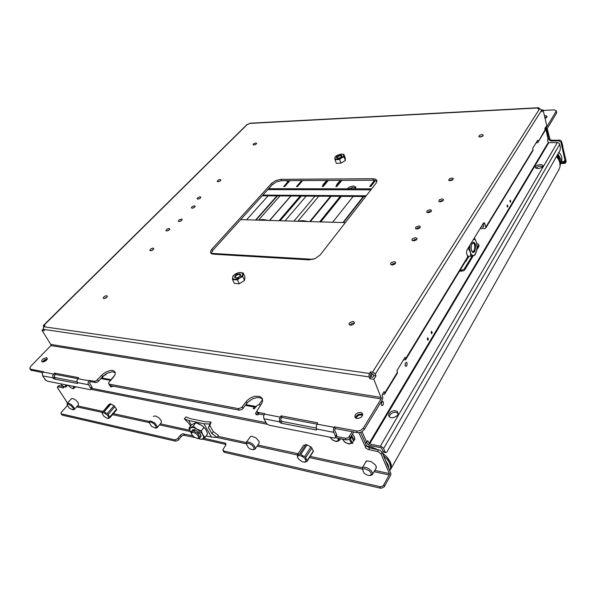 <?xml version="1.0" encoding="UTF-8"?>
<svg xmlns="http://www.w3.org/2000/svg" width="596" height="596" viewBox="0 0 596 596"><rect width="100%" height="100%" fill="white"/><g stroke="black" fill="none" stroke-linecap="round" stroke-linejoin="round"><path stroke-width="0.89" d="M562.408 145.253L566.2 161.605L564.881 163.401L560.858 163.55M561.186 162.939L565.276 162.544L565.895 161.345L565.388 158.983L565.239 160.026M561.641 161.777L564.121 161.516L564.919 160.115L560.985 142.235L559.07 140.872L551.151 141.058L549.587 140.418L548.864 139.27L546.472 128.654M559.003 169.473L560.017 166.731L559.964 162.969L558.459 159.192L556.463 156.599M376.94 449.317L371.561 447.045L366.652 445.987M559.1 169.301L390.849 469.037L391.371 465.066L390.089 461.446L387.475 457.609L382.304 452.737M376.568 449.242L371.472 447.134L366.771 446.128M390.589 469.082L391.296 466.124L389.963 461.498L386.327 456.491L382.394 452.938M388.815 467.964L388.011 464.567L385.776 460.85M370.533 475.466L372.306 474.729L372.589 473.172L371.122 470.639L369.252 469.03L367.039 467.808L363.903 467.137L362.45 467.569L362.442 469.32L364.253 473.336L367.069 475.049L369.431 475.548L370.541 475.31L371.286 474.23L370.801 472.568L369.222 470.765L364.67 468.627L362.442 469.32M360.565 432.405L366.86 446.225L369.408 447.797L380.114 450.248L382.103 452.252L381.075 454.025L378.155 451.582L368.373 449.548L366.048 448.207L358.889 432.763M57.432 386.968L58.907 385.582L63.697 386.648L63.616 387.914L57.887 386.834L57.358 387.571L67.534 402.978M352.467 434.253L354.657 437.01L354.724 439.408M303.319 445.726L306.202 444.527L311.023 446.978L313.489 451.03L313.183 451.761M71.252 398.903L72.764 398.471L75.781 400.065L78.232 402.784L78.456 404.826M250 437.226L250.588 436.51L252.026 436.272L256.064 437.978L259.044 441.301L259.074 443.372M365.467 462.444L366.838 460.879L371.196 461.617L375.346 464.865L376.277 466.69L375.912 468.493L376.285 467.853M153.343 416.44L155.079 415.822L158.529 417.476L161.203 420.463L161.33 422.549M108.666 404.714L110.416 403.775L114.052 405.749L116.615 409.266L116.511 409.966M351.558 435.736L354.009 439.259L353.972 440.571L352.996 441.569M349.629 438.678L350.351 438.894L352.169 442.925L349.219 444.072L345.017 442.359L342.357 439.14M342.476 439.163L345.181 442.47L349.435 443.901L350.806 443.215L351.029 442.254L349.047 439.155M340.726 438.812L340.256 439.088M338.133 438.306L339.444 440.392L337.597 441.301L336.174 441.539L332.896 440.153M332.613 439.967L330.065 437.285M330.139 437.3L332.337 439.766L335.816 441.323L338.007 440.809L338.297 439.692L337.716 438.224M76.228 386.908L75.312 387.005M73.569 386.379L74.761 387.601L73.271 388.704L72.086 388.354M68.309 385.336L70.03 387.162L72.407 388.443L73.703 388.175L73.286 386.32M68.346 385.381L67.475 385.448M65.731 384.822L66.923 386.037L65.418 387.154L64.308 386.789L65.888 386.603L65.448 384.763M60.546 383.794L62.267 385.612L64.644 386.916M253.68 449.63L255.028 449.146L255.319 447.812L253.985 445.398L252.272 443.811L250.26 442.597L247.496 441.934L246.334 442.381L246.342 443.983L248.353 447.715L250.707 449.205L252.868 449.667L253.941 449.101L253.963 447.797L252.078 445.279L249.024 443.491L247.273 443.29L246.342 443.983M156.137 428.04L157.158 427.712L157.426 426.565L154.617 422.765L150.319 420.888L149.335 421.335L149.358 422.817L151.481 426.304L155.295 428.055L156.264 427.027L154.267 423.98L151.518 422.303L150.036 422.139L149.358 422.817M113.978 405.705L107.28 413.445L105.544 412.827L104.263 411.672L110.983 403.954M110.133 403.73L102.49 412.164L108.83 404.528M116.548 409.169L109.88 416.924L108.83 415.896L108.226 414.332L114.916 406.584M108.591 418.414L109.94 417.61L116.667 409.78M109.88 416.924L109.94 417.61M103.384 411.486L104.263 411.672M102.117 412.998L102.05 412.305M103.659 412.708L107.504 415.196L108.643 416.939L108.614 418.154L106.572 418.131L103.488 415.896L102.192 413.356L102.624 412.737L103.659 412.708M107.28 413.445L108.226 414.332M198.401 423.555L202.431 425.909L205.553 429.068M198.043 438.462L201.262 439.237L203.236 438.485L203.586 436.719L202.253 433.828L199.384 430.804L196.3 428.733L193.283 427.578L190.653 427.697L193.193 426.133L196.829 429.023L201.321 430.811L202.811 434.707L205.128 437.479L207.646 433.679L205.776 429.366L201.91 425.537L195.838 422.698L191.621 424.747L188.984 428.152L190.653 427.697L189.64 429.656L191.338 433.277M200.539 436.823L200.941 435.169L199.407 432.733L194.892 429.805L192.679 429.88L192.255 430.468L194.013 429.634L192.962 430.997L194.005 431.221L195.056 429.858L194.013 429.634M198.304 438.447L199.936 437.62L200.979 436.25L200.07 433.53M201.016 435.527L199.98 436.898L199.071 435.996L198.386 434.134L199.429 432.756L198.423 431.802L197.38 433.173L194.005 431.221M195.503 430.014L195.056 429.858M205.128 437.479L201.627 439.327L198.736 438.731M190.958 432.763L188.984 428.152M192.962 430.997L191.212 431.824L192.255 430.468M191.435 433.687L192.106 432.323L194.75 432.867L197.529 435.005L198.766 437.367L198.498 438.149L197.239 438.462L193.931 436.935L191.785 434.581L191.212 431.824M199.98 436.898L199.936 437.62M197.38 433.173L198.386 434.134M73.457 409.728L74.314 409.43L74.276 407.91L71.125 404.364L68.071 403.045L67.095 403.492L67.117 404.87L69.307 408.141L72.593 409.728L73.33 409.288L73.159 408.156L71.378 405.921L68.875 404.349L67.609 404.207L67.117 404.87M547.173 128.52L549.937 139.36L551.68 140.172L560.523 140.313L561.588 141.543L562.922 146.206M109.426 381.731L111.139 379.816M44.447 378.587L44.73 379.004M353.838 432.033L349.502 438.805L347.677 439.788L346.06 439.87L345.315 438.224L347.267 438.038L348.757 437.151L352.273 431.735M260.787 404.9L258.977 404.699L257.219 405.332L254.283 408.849L253.173 408.64L254.321 407.053L255.103 406.435L255.922 406.584M113.344 386.171L110.841 386.856L109.552 385.165M259.588 414.056L257.606 414.861L255.975 414.511L255.624 413.013L256.869 411.456M61.895 414.853L61.559 413.937L174.851 439.826L177.392 438.909L180.685 434.909L182.689 433.843L192.731 435.847M203.847 438.306L225.564 443.215L225.862 445.011L222.867 449.578L224.662 452.438L223.768 451.813M381.075 454.025L389.546 474.155L383.6 485.189L382.066 486.425L380.442 486.768L223.88 451.045M61.559 413.937L60.956 413.356L61.261 412.335L67.497 405.429M226.048 444.46L202.215 439.14M194.698 437.471L183.486 435.192L181.482 436.257L178.197 440.258L175.656 441.174L62.401 415.174M379.823 486.694L380.501 488.228L381.12 488.303L384.085 486.969L390.41 475.772L390.939 473.813L382.103 452.252M257.658 413.006L256.377 414.742M46.115 380.479L45.43 380.136M111.869 385.888L111.132 386.893M365.415 443.476L367.725 440.697L369.267 443.901L381.179 446.426L383.355 448.14L385.359 452.394L386.141 452.58L386.983 451.887L560.098 150.259L560.411 147.435L559.674 144.098L558.877 143.077L557.58 142.608L548.216 142.667L547.582 139.956L548.171 138.734L545.899 128.676M383.779 452.2L381.202 447.82L369.706 445.458L367.829 444.311L366.682 442.441M535.528 166.642L536.78 165.502L539.529 164.585L542.055 164.801L542.919 165.666L541.846 167.461L538.732 168.608L535.923 168.243L535.342 167.476L535.528 166.642M389.128 413.49L391.43 411.396L394.619 410.584L397.256 411.419L398.143 413.11L397.793 414.727L396.571 416.246L392.6 417.863L390.648 417.647L389.233 416.753L388.629 415.218L389.128 413.49M542.785 166.47L539.119 166.172L535.826 168.176M398.15 413.252L395.327 412.164L392.444 412.79L390.149 414.525L389.277 416.805M405.064 365.05L405.273 363.344M381.254 404.446L381.574 402.285M381.425 405.131L381.462 402.576L382.744 401.302L383.481 402.315L383.235 404.706L382.289 405.757L381.425 405.131M405.228 365.81L405.258 363.396L406.405 362.182L407.113 363.128L406.941 365.415L406.085 366.458L405.228 365.81M459.576 271.217L458.98 272.059M557.469 154.833L559.339 158.067L559.875 161.449M310.918 446.911L304.705 456.499L302.582 455.746L300.883 454.338L307.119 444.78M305.897 444.489L299.632 454.07L298.253 454.808L297.315 454.89L303.573 445.331M297.315 454.89L297.568 457.229M313.429 450.904L307.253 460.514L306.307 459.36L305.778 457.542L311.984 447.939M305.077 462.116L307.067 461.274L313.451 451.343M307.253 460.514L307.067 461.274M299.632 454.07L300.883 454.338M300.086 455.553L302.567 456.596L304.75 458.413L305.875 460.365L305.547 461.766L304.079 462.153L302.351 461.744L298.887 459.404L297.821 457.922L297.56 456.357L298.41 455.545L300.086 455.553M304.705 456.499L305.778 457.542M560.307 164.429L560.896 162.276L560.739 159.192L557.968 153.977M560.918 163.446L561.827 161.047L561.849 157.769L561.059 155.273L559.003 152.166M376.94 181.251L373.759 180.201L281.55 180.67L276.477 181.869L272.23 184.73L212.63 250.521L211.208 253.486M443.215 200.569L441.331 200.673L439.453 201.746M169.413 229.743L166.992 230.957M200.353 198.125L198.177 199.138M416.79 239.421L414.727 239.503L412.723 240.784M395.535 263.395L393.114 263.574L391.326 264.9M460.119 270.174L462.191 270.137L464.157 269.101L472.166 255.952M477.016 247.943L478.737 244.8L478.171 243.995L476.807 243.742M464.433 268.736L464.776 269.832L463.636 270.822L459.494 271.21M478.7 244.576L479.05 245.999L478.871 246.476L478.558 245.396M354.426 323.233L351.767 323.427L349.83 325.103M420.091 227.62L418.101 227.709L416.142 228.924M431.206 211.409L429.031 211.595L427.384 212.638M153.507 249.404L150.922 250.737M107.094 296.987L104.203 298.626M181.78 220.401L179.403 221.556M213.465 254.216L211.528 253.71L210.619 252.667L210.656 251.154L211.684 249.404L271.649 183.359L275.896 180.491L280.977 179.292L372.902 178.718L375.197 179.038L376.739 180.201L376.91 181.475L376.121 183.054L320.097 254.991L315.165 258.59L309.056 259.841L213.465 254.216M235.182 276.916L235.755 275.873L237.566 274.704L239.51 274.421L240.359 275.024L239.83 276.425L238.02 277.602L236.068 277.885L235.182 276.916M240.799 274.972L239.786 273.825L237.186 274.235L234.943 275.896L234.742 277.557L236.746 277.974L238.147 277.565L240.397 275.896L240.799 274.972M239.905 277.855L242.289 275.643L242.706 273.743L241.38 272.603L238.4 272.692L234.191 274.875L232.79 276.656L232.619 278.041L233.446 279.01L235.457 279.353L239.905 277.855L237.424 279.889L232.537 279.569L232.984 275.97L235.629 273.847L238.586 272.618L243.138 272.99L242.751 276.581L239.905 277.855M442.083 198.9L443.506 199.496L442.932 200.845L440.384 201.813L438.79 201.388L439.282 199.846L442.083 198.9M169.13 228.387L169.823 229.162L168.735 230.287L166.992 230.957L165.904 230.667L166.798 229.207L169.13 228.387M353.108 321.408L354.56 322.6L353.562 324.284L351.23 325.245L349.316 324.775L349.025 323.874L349.748 322.615L353.108 321.408M418.913 225.914L420.344 226.629L419.755 227.963L417.729 228.931L415.509 228.573L416.001 226.912L418.913 225.914M106.714 295.609L107.377 296.45L106.274 297.769L104.389 298.596L103.153 298.313L104.121 296.54L106.714 295.609M181.497 219.045L182.257 219.566L181.117 220.915L179.389 221.563L178.308 221.272L179.195 219.842L181.497 219.045M153.172 248.04L153.865 248.837L152.77 250.022L150.982 250.73L149.849 250.439L150.766 248.89L153.172 248.04M430.059 209.732L431.467 210.336L430.901 211.707L428.904 212.63L426.729 212.288L427.22 210.701L430.059 209.732M394.291 261.644L395.707 262.396L394.731 264.199L392.496 265.004L390.745 264.55L390.522 263.767L391.214 262.709L394.291 261.644M200.122 196.777L200.889 197.276L200.137 198.304L198.081 199.153L197.053 198.87L197.917 197.544L200.122 196.777M415.568 237.692L417.014 238.43L416.433 239.808L414.384 240.799L412.112 240.434L411.918 239.696L412.596 238.705L415.568 237.692M338.394 158.201L337.388 158.037L337.142 157.351L339.184 155.824L341.553 155.824L341.024 157.21M342.097 155.772L340.905 155.057L338.439 155.616L336.68 157.001L336.666 157.843L337.649 158.231L339.787 157.851L341.56 156.785L342.097 155.772M341.113 154.088L343.877 154.342L344.056 156.845L341.702 157.821L343.303 156.502L343.832 155.228L343.154 154.342L341.247 154.073L337.202 155.325L334.87 157.597L335.161 158.745L336.882 159.236L341.702 157.821L339.608 159.519L335.012 159.668L334.877 157.158L336.293 155.914M371.152 373.55L370.436 371.807L373.461 372.403L375.063 373.744L375.979 375.882L373.916 375.584L373.036 374.027L371.152 373.55L370.31 375.242L370.801 376.97L372.858 377.268L373.916 375.584M545.087 130.613L544.93 128.349L546.085 126.464L546.577 128.341L547.262 128.408L556.649 112.942L556.403 110.863L547.016 126.576L543.135 109.955L541.995 111.772L540.892 109.15L537.875 108.852L538.762 107.697L539.417 108.77M364.223 429.619L361.213 432.152L357.846 432.77L335.25 428.487L334.49 426.825L357.101 431.079L360.476 430.461L363.493 427.928L364.223 429.619L382.401 399.692L382.833 397.405L382.036 395.036L384.152 391.579L384.852 393.628L384.226 394.381L382.505 394.269M485.844 227.128L485.755 228.074L532.899 150.639L533.025 149.7L485.844 227.128L484.615 223.165L483.967 222.785L483.363 223.284L466.862 250.193L466.549 252.756L467.718 256.876L405.675 358.695L405.66 359.649L403.44 359.999M375.979 375.882L373.848 379.265L381.343 398.441L363.493 427.928M556.403 110.863L554.369 109.88L543.247 110.431M544.439 115.751L546.204 115.818L547.024 116.488L546.577 117.486L545.035 118.38M335.25 428.487L334.669 430.245L336.636 434.633L335.511 436.414L335.511 437.717L334.237 438.097L269.243 425.209L266.785 423.86L263.849 418.772L279.561 421.819L279.368 418.735L281.133 415.889L317.608 422.773L316.223 426.185L316.454 430.044L280.954 423.16L282.124 421.469L280.977 420.62L279.807 422.303L280.954 423.16M335.511 436.414L333.306 431.012L333.551 428.703L334.49 426.825M336.673 435.877L336.636 434.633M316.975 424.151L281.938 417.498L280.671 419.197L280.977 420.62M115.251 372.56L112.339 371.785L107.206 373.238L103.346 375.934L98.31 381.44L96.597 382.52L90.234 381.76L89.348 380.367L94.488 381.328L96.232 380.881L102.549 374.459L105.671 372.195L110.245 370.503L113.136 370.548L115.08 372.038L115.14 374.288L113.642 376.977L108.867 382.423L108.569 383.466L109.15 384.107L238.415 408.618L241.559 407.604L247.005 400.579L250.603 397.815L254.857 396.221L259.945 396.474L262.218 398.411L262.59 401.212L261.733 403.492L256.801 411.158L257.718 412.253L264.728 413.602L263.574 416.09L263.849 418.772M263.931 414.89L258.634 413.87L257.74 413.17M262.553 399.305L261.018 398.165L258.902 397.599L256.392 397.659L252.376 398.888L247.757 402.203L242.386 409.176L239.503 410.212L110.215 385.575L109.329 384.152M90.234 381.76L89.631 383.228L91.911 386.826L90.666 388.197L91.009 389.322L90.354 389.695L47.561 381.216L45.505 379.957L42.614 375.86L53.029 377.879L52.768 375.346L54.549 373.111L78.568 377.633L76.959 380.3L77.547 383.504L54.221 378.981L55.465 377.663L54.549 376.977L53.297 378.289L54.221 378.981M90.666 388.197L88.081 383.69L88.32 381.835L89.348 380.367M92.134 388.16L91.911 386.826M77.763 378.698L55.502 374.467L54.229 375.711L54.549 376.977M43.717 326.846L43.389 325.505L44.991 325.58L43.173 328.031L44.313 330.698L42.011 330.363L51.286 345.255L30.768 366.264L29.8 368.186L30.701 369.252L43.493 371.673L42.279 373.647L42.614 375.86M42.651 372.686L30.858 370.109M546.696 117.367L544.774 117.241M544.886 117.732L546.189 117.799M360.617 412.439L362.1 413.117L362.74 414.384L361.467 417.066L358.136 418.563L355.268 417.736L354.732 416.254L355.708 414.205L358.002 412.715L360.617 412.439M46.622 357.63L47.404 358.74L45.981 360.655L43.448 361.928L41.698 361.608L41.869 360.215L43.001 358.971L46.622 357.63M47.345 358.941L44.521 359.842L42.532 362.01M43.203 361.973L44.812 360.282L47.047 359.53M362.74 414.727L360.818 414.056L358.539 414.466L356.564 415.74L355.469 417.923M356.274 418.377L356.676 416.887L358.65 415.27L361.169 414.913L362.524 415.635M545.228 129.667L537.83 142.526L535.908 143.122M485.755 228.074L484.704 228.67L480.13 228.544M483.751 226.175L483.207 227.054L483.833 226.51L483.065 223.776M397.405 373.2L397.435 372.224L384.748 393.047M405.66 359.649L467.644 257.83L467.718 256.876M373.848 379.265L369.729 378.661L368.82 375.189L370.436 371.807M538.769 107.697L249.702 123.253L248.569 124.199L247.161 124.333L43.381 325.52M194.721 207.117L192.448 208.198M194.46 205.769L195.227 206.283L194.467 207.334L192.799 208.131L191.338 207.915L192.21 206.551L194.46 205.769M451.924 177.995L453.34 178.562L452.759 179.828L450.8 180.685L448.728 180.357L449.22 178.912L451.924 177.995M220.14 179.478L220.922 179.97L220.162 180.953L218.538 181.698L217.145 181.482L217.987 180.215L220.14 179.478M255.826 142.936L256.63 143.398L255.87 144.299L254.306 144.97L253.002 144.754L253.807 143.629L255.826 142.936M481.844 134.584L483.259 135.076L482.656 136.223L480.771 136.991L478.819 136.7L479.318 135.434L481.844 134.584M452.99 179.627L451.224 179.739L449.436 180.707M220.341 180.819L218.292 181.743M255.907 144.277L254.239 144.977M482.767 136.141L479.631 137.035M476.137 252.346L475.019 254.909L473.604 255.595L475.34 254.023L476.621 250.685L477.053 246.617L476.591 242.736M470.035 244.963L469.819 249.426L470.512 252.928L471.756 255.058L473.604 255.595L470.818 256.213L470.356 252.451L468.523 248.606L469.953 245.09M473.678 239.041L474.699 238.549L476.495 242.378L475.273 239.92L473.641 239.1M471.496 250.581L472.792 252.518L474.394 251.937L475.064 250.745L475.638 245.492L475.273 243.906L473.924 242.192L472.33 243.019L471.57 244.68L471.131 247.631L471.496 250.581M471.607 244.554L472.673 242.945L473.813 242.885L474.863 244.613L475.146 247.541L474.55 250.395L473.328 251.929L472.144 251.624L471.354 250.044M472.695 251.974L473.582 251.348M473.939 243.444L473.112 242.743M471.719 244.285L472.68 243.116L473.783 243.287L474.572 244.725L474.87 247.273L474.431 249.858L473.485 251.43L472.278 251.564L471.443 250.327M355.812 187.8L352.847 187.435L349.181 188.82M212.511 254.082L212.951 253.471M213.778 253.516L213.286 254.201M255.617 256.697L256.101 255.982M243.958 255.274L243.466 255.982M259.551 220.17L262.605 219.499L265.771 219.909M262.963 220.267L265.064 219.827L268.349 220.416M256.995 256.034L256.511 256.749M242.594 255.93L243.086 255.222M295.81 259.059L296.286 258.321M336.807 186.496L336.613 184.723L337.545 184.723L337.455 185.751M336.613 184.723L340.212 180.372M327.569 180.432L323.904 184.79L323.851 185.758M283.316 257.561L282.832 258.299M299.036 221.272L302.179 220.58L305.338 220.997M302.679 221.377L304.526 220.922L308.132 221.526M328.336 180.432L323.226 186.503L322.905 184.976L323.941 184.745M323.032 184.745L326.66 180.439M281.901 258.247L282.377 257.509M297.24 258.373L296.763 259.118M341.135 180.364L337.545 184.723M289.924 180.625L284.694 186.511L283.726 186.511L288.792 180.819L286.847 181.102L285.648 180.648M347.14 188.82L349.614 186.943L353.517 185.989L355.79 187.017L355.216 188.835M106.803 373.454L105.656 374.906L104.188 375.242M559.853 161.382L559.294 158.052L557.446 154.878M559.599 160.629L558.847 157.865L557.23 155.258M559.085 159.452L557.059 155.563M560.061 166.5L559.696 161.285L556.627 156.316M389.94 470.237L390.648 467.569L389.687 463.442L387.668 460.045L383.519 455.567M558.69 156.636L559.867 161.419M556.731 156.122L559.823 161.292L560.285 163.677L560.009 166.783M389.851 470.378L390.671 468.933M260.713 219.775L258.142 220.133M300.22 220.863L297.449 221.228M366.227 461.148L362.45 467.569M352.415 442.523L352.847 443.491L352.191 442.888M352.169 442.925L353.473 440.794L351.111 436.458M351.662 436.756L350.351 438.894M340.458 438.76L339.444 440.392M75.528 386.767L74.761 387.601M67.691 385.21L66.923 386.037M259.275 443.081L255.14 448.997M250.447 436.6L246.334 442.381M210.984 422.043L209.658 424.024L203.921 423.734L188.686 420.56L184.343 418.742L186.101 416.924L190.333 418.675L205.255 421.759L210.984 422.043L208.406 427.541L211.841 433.627L217.182 437.449L218.374 435.274L213.316 431.66L209.896 425.566L211.088 422.236M218.374 435.274L217.182 437.449L211.491 437.114L203.921 423.734M211.841 433.627L213.316 431.66M208.406 427.541L209.896 425.566M211.491 437.114L206.268 435.967M191.323 425.134L188.686 420.56M184.343 418.742L188.954 423.421L190.534 426.155M201.321 430.811L203.951 427.362M193.193 426.133L195.838 422.698M345.315 438.224L336.315 436.458M265.801 422.579L91.955 388.361M380.501 488.228L224.662 452.438M346.06 439.87L335.459 437.777M267.276 424.27L91.039 389.374M62.513 386.26L61.842 385.247M474.364 237.916L474.55 238.549M431.109 332.233L431.66 331.324L432.204 332.881L431.66 333.797L431.109 332.233M509.9 200.83L510.31 200.144L510.697 201.634L510.288 202.312L509.9 200.83M427.801 337.753L428.36 339.318L427.801 340.241L427.25 338.677L427.801 337.753M507.442 204.927L507.837 206.417L507.427 207.103L507.032 205.613L507.442 204.927M427.369 338.468L427.563 339.556M428.36 339.318L427.764 339.578M507.047 205.583L507.3 206.641M507.837 206.417L507.33 206.641M432.204 332.881L431.303 332.791M510.697 201.634L510.109 201.627M464.776 269.832L473.321 255.677M476.763 249.97L478.871 246.476M242.751 276.581L244.591 280.455L244.971 276.857L243.138 272.99M244.591 280.455L239.287 283.77L237.424 279.889M239.287 283.77L234.407 283.435L232.537 279.569M344.056 156.845L345.404 160.503L345.218 157.992L343.877 154.342M345.404 160.503L340.972 163.177L339.608 159.519M340.972 163.177L336.375 163.311L335.012 159.668M405.675 358.695L405.124 357.235L396.869 370.757L397.435 372.224M538.009 141.52L537.704 140.187L532.705 148.359L533.025 149.7M282.124 421.469L316.2 428.055M279.807 422.303L279.561 421.819M55.465 377.663L76.966 381.82M53.297 378.289L53.029 377.879M483.207 227.054L481.084 226.994M541.585 110.036L543.135 109.955M369.729 378.661L370.801 376.97M42.011 330.363L43.299 329.081M464.217 263.447L469.261 256.138M466.139 260.296L466.333 260.951M473.991 238.527L474.699 238.549M467.465 256.049L470.818 256.213M467.815 248.569L468.523 248.606M353.13 196.427L332.65 222.219M104.285 375.257L101.827 377.983M268.155 195.793L246.573 219.805M301.353 196.039L280.157 220.744M300.205 196.032L278.995 220.714M306.202 196.077L285.067 220.885M341.456 196.337L320.797 221.883M340.338 196.33L319.672 221.854M370.302 375.301L371.397 373.588M372.671 373.819L370.749 376.858M323.233 186.503L322.205 186.503L322.905 185.669M302.664 180.558L297.471 186.511L296.488 186.511L301.68 180.566M375.487 180.454L370.772 186.488L369.662 186.488L374.541 180.26M341.895 180.357L336.837 186.496L335.794 186.496L336.487 185.654M371.606 188.857L268.64 188.701M289.097 181.556L288.792 180.819M302.142 181.154L301.904 180.566M370.854 189.819L267.835 189.588M565.88 161.233L564.479 161.255M564.27 163.498L564.144 162.894M565.529 162.283L565.656 162.887M565.835 161.732L561.633 161.799M389.464 473.567L374.817 470.393M362.442 467.704L310.218 456.372M298.067 453.735L257.919 445.026M246.327 442.508L217.905 436.339M189.632 430.208L160.287 423.838M149.328 421.461L113.344 413.654M102.862 411.374L77.51 405.876M564.881 159.892L565.388 158.983M549.393 138.384L548.864 139.27M551.918 140.179L551.389 141.066M559.108 139.948L558.586 140.842M561.127 142.645L561.648 141.751M100.91 378.572L110.349 380.322M245.321 405.384L254.321 407.053M389.315 475.012L374.072 471.689M362.442 469.149L309.436 457.586M297.285 454.942L257.114 446.173M246.334 443.826L217.063 437.442M190.251 431.593L159.452 424.873M149.35 422.668L112.502 414.63M102.05 412.35L76.668 406.815M225.81 444.392L225.035 442.999M184.44 435.184L183.65 433.836M178.785 439.647L177.988 438.298M174.635 439.788L175.44 441.137M181.102 436.667L180.305 435.318M384.442 486.463L383.772 484.928M350.12 438.06L349.383 436.414M377.551 451.41L378.579 449.645M368.663 449.622L369.706 447.864M365.162 447.022L366.205 445.279M58.073 386.864L59.25 385.605M63.213 387.899L63.928 387.132M545.742 128.684L548.096 139.099M366.734 442.359L362.077 431.698M384.979 451.828L382.967 451.418M368.991 443.603L548.178 142.563M369.572 444.027L548.596 142.861M380.322 446.158L557.357 142.6M383.6 448.579L559.726 144.292M461.393 271.329L461.051 270.234M430.535 211.982L430.327 211.334M419.428 228.223L419.197 227.523M272.23 184.73L271.649 183.359M212.63 250.521L211.938 249.106M281.55 180.67L280.977 179.292M373.431 180.201L372.902 178.718M375.271 374.139L541.645 110.223M539.581 108.755L372.493 372.098M556.232 111.608L556.56 113.106M357.324 432.696L356.579 431.012M316.655 429.351L316.215 430.029M280.798 416.068L281.603 417.677M281.99 417.505L281.193 415.896M316.483 428.978L333.618 432.301M264.371 414.108L280.09 417.096M258.835 413.915L258.023 412.335M246.915 403.224L246.096 401.659M243.019 408.506L242.192 406.941M239.242 410.182L238.415 408.618M102.572 376.724L101.692 375.324M98.504 381.239L97.617 379.838M95.174 382.707L94.287 381.306M77.666 383.206L77.398 383.496M54.288 373.252L55.182 374.608M54.608 373.111L55.502 374.467M77.286 382.58L88.461 384.748M43.113 372.068L53.528 374.05M31.685 370.593L30.776 369.267M77.793 378.661L88.968 380.784M317.005 424.106L334.147 427.362M51.07 345.62L381.149 398.947M484.913 223.85L483.073 223.798M249.322 123.454L538.449 107.943M43.441 329.35L369.013 376.918M51.211 344.525L381.298 397.472M43.836 325.416L247.467 124.259M43.776 326.787L369.371 373.491M545.251 127.827L546.383 127.782M343.445 222.517L363.761 196.501M363.299 196.501L342.976 222.502M258.59 220.051L279.956 195.875M277.013 195.853L255.535 220.058M290.818 195.957L269.496 220.445L290.811 195.957M269.683 220.453L291.004 195.957M255.967 220.073L277.445 195.86M297.948 221.138L318.83 196.166M314.993 196.136L293.97 221.131M310.389 221.593L331.19 196.263M337.433 185.706L336.502 185.706M323.837 185.714L322.92 185.714M326.645 180.461L327.554 180.454M340.189 180.387L341.121 180.387M366.197 195.801L262.851 195.086M376.292 467.83L372.448 474.52M369.766 475.526L370.809 475.444M353.845 440.839L354.754 439.356M262.613 399.573L258.887 404.714M252.868 449.667L253.889 449.622M161.352 422.512L157.247 427.608M110.923 379.667L114.633 375.502M222.189 254.73L222.807 254.045M107.921 418.437L108.681 418.422M102.207 413.676L102.058 412.715M271.895 256.898L271.299 257.621M155.295 428.055L156.286 428.032M306.523 259.692L307.104 258.947M198.99 438.82L199.369 438.961M197.678 438.47L198.394 438.447M71.572 398.545L67.221 403.313M78.478 404.803L74.314 409.43M72.593 409.728L73.569 409.728M565.254 160.004L564.747 160.905M111.221 379.719L101.491 377.924M255.505 406.397L245.887 404.617M223.791 451.85L223.008 450.457M61.909 414.876L61.068 413.639M44.551 378.832L45.438 380.159M385.724 452.595L383.712 452.193M304.571 462.146L305.226 462.109M297.627 457.452L297.419 456.841M561 163.289L560.307 164.518M345.345 222.569L240.605 219.641M313.198 259.305L211.208 253.367M336.695 435.847L335.57 437.628M257.763 413.214L256.943 411.627M109.567 385.187L108.681 383.764M92.149 388.145L90.912 389.516M30.88 370.138L29.979 368.812M545.102 130.591L537.883 142.444M397.42 373.171L384.748 393.993M545.012 128.714L546.942 128.632M309.749 221.578L330.556 196.255M365.639 196.516L262.255 195.749"/></g></svg>
